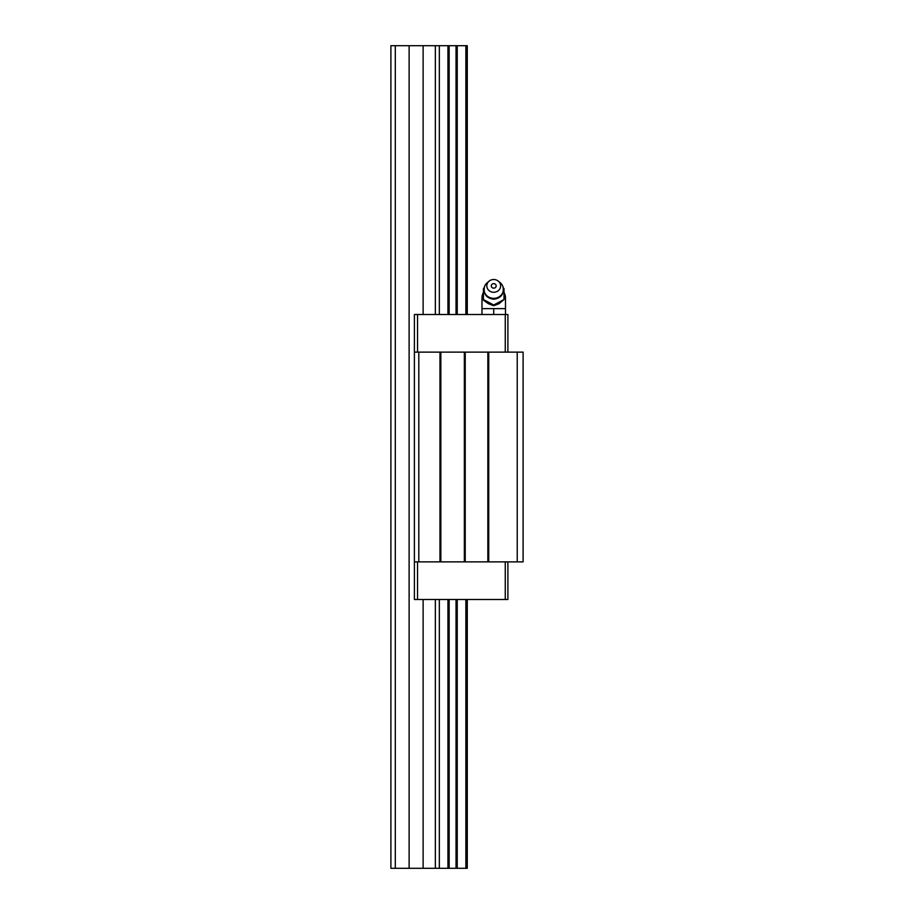 <?xml version="1.0" encoding="UTF-8"?>
<svg xmlns="http://www.w3.org/2000/svg" width="914" height="914" viewBox="0 0 914 914"><rect width="100%" height="100%" fill="white"/><g stroke="black" fill="none" stroke-linecap="round" stroke-linejoin="round"><path stroke-width="1.37" d="M489.081 281.181L487.196 282.757A9.7 8.957 0 0 0 484.454 286.756A9.7 8.957 0 0 0 493.72 298.341A9.7 8.957 0 0 0 502.986 286.756A9.7 8.957 0 0 0 500.244 282.757L498.37 281.181A6.901 6.375 0 0 0 487.288 288.207A6.901 6.375 0 0 0 500.164 288.207A6.901 6.375 0 0 0 498.37 281.181M504.002 299.541L499.067 303.688L493.72 305.699L488.373 303.688L483.437 300.215L483.437 299.541L493.72 305.025L504.002 299.541L504.002 288.573L503.317 288.036M505.476 314.519L505.476 298.067L504.002 298.067M483.437 298.067L481.975 298.067L481.975 314.519M493.72 288.15A2.434 2.251 180 0 1 492.063 284.254A2.434 2.251 180 0 1 495.628 287.304A2.434 2.251 180 0 1 493.72 288.15M505.476 308.635L493.72 308.635L493.72 314.519M484.123 288.036L483.437 288.573L483.437 299.541M493.72 305.025L493.72 305.699M493.72 308.635L481.975 308.635M507.898 352.118L507.898 314.519L414.396 314.519L414.396 352.118L418.806 352.118L418.806 561.882L440.845 561.882L440.845 352.118L418.806 352.118M417.549 561.882L417.549 599.481L414.396 599.481L414.396 561.882L418.806 561.882M417.549 599.481L505.259 599.481L505.259 561.882M517.221 352.118L517.221 561.882L523.105 561.882L523.105 352.118L488.727 352.118L488.727 561.882L465.226 561.882L465.226 352.118L440.845 352.118M488.727 352.118L487.848 352.118L487.848 561.882M487.848 352.118L465.226 352.118M517.221 561.882L488.727 561.882M439.965 352.118L439.965 561.882M464.346 352.118L464.346 561.882L465.226 561.882M505.259 599.481L507.898 599.481L507.898 561.882M414.396 352.118L414.396 561.882M464.346 561.882L440.845 561.882M417.549 314.519L417.549 352.118M505.259 314.519L505.259 352.118M456.029 599.481L456.029 868.3L457.24 868.3L457.24 599.481M456.029 314.519L456.029 45.7L457.24 45.7L457.24 314.519M439.326 599.481L439.326 868.3L390.895 868.3L390.895 45.7L395.305 45.7L395.305 868.3M456.029 45.7L439.326 45.7L439.326 314.519M439.326 45.7L435.35 45.7L435.35 314.519M435.35 599.481L435.35 868.3M465.866 599.481L465.866 868.3L467.283 868.3L467.283 599.481M465.866 314.519L465.866 45.7L467.283 45.7L467.283 314.519M435.35 45.7L409.118 45.7L409.118 868.3M409.118 45.7L395.305 45.7M465.866 45.7L457.24 45.7M456.029 868.3L439.326 868.3M449.151 45.7L449.151 314.519M449.151 599.481L449.151 868.3M423.125 45.7L423.125 314.519M423.125 599.481L423.125 868.3M465.866 868.3L457.24 868.3M447.94 45.7L447.94 314.519M447.94 599.481L447.94 868.3M502.986 286.756C504.197 293.977 501.101 298.158 493.72 299.266C486.339 298.158 483.255 293.977 484.454 286.756M505.476 298.067A11.756 11.756 0 0 0 504.002 292.377M483.437 292.377A11.756 11.756 0 0 0 481.975 298.067"/></g></svg>
